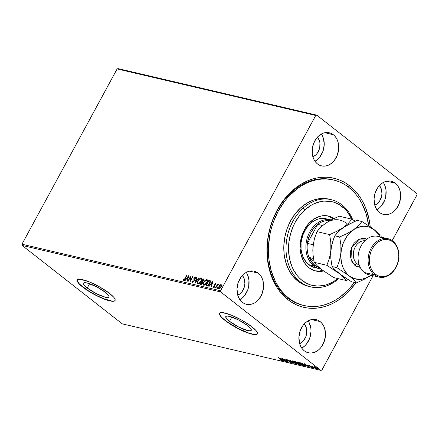 <?xml version="1.0" encoding="UTF-8"?>
<svg xmlns="http://www.w3.org/2000/svg" width="439" height="439" viewBox="0 0 439 439"><rect width="100%" height="100%" fill="white"/><g stroke="black" fill="none" stroke-linecap="round" stroke-linejoin="round"><path stroke-width="0.66" d="M304.046 305.544L302.987 305.292A64.489 49.569 -76.8 0 1 287.638 297.856L287.924 299.656A66.284 50.94 -76.8 0 1 277.163 210.16A66.284 50.94 -76.8 0 1 349.702 185.873A66.284 50.94 -76.8 0 1 370.236 226.804L369.111 219.473L365.687 207.96L363.289 202.681L360.457 197.786L357.231 193.33L353.631 189.346L349.702 185.873L348.165 186.877L349.702 185.873L345.471 182.953L340.982 180.605L336.279 178.86L331.412 177.724L326.418 177.219L321.353 177.345L316.267 178.102L311.202 179.48L306.213 181.466L301.341 184.045L296.643 187.19L292.154 190.872L283.989 199.685L280.389 204.739L274.337 215.889L269.99 228.077L267.521 240.824L267.022 247.261L267.521 259.937L269.99 271.955L274.337 282.848L277.163 287.743L280.389 292.198L283.989 296.188L287.924 299.656L292.154 302.575L296.638 304.924L301.341 306.669L306.213 307.805L311.202 308.31L316.267 308.183L321.353 307.426L326.418 306.049L331.412 304.062L336.279 301.483L340.982 298.339L349.696 290.481L355.881 282.793A66.284 50.94 -76.8 0 1 287.924 299.656L287.638 297.856A64.489 49.569 103.2 0 0 303.541 305.418M87.24 288L89.572 283.698L87.24 288L84.442 285.432L83.443 283.583L84.398 282.721L87.158 282.99L96.207 286.568L105.283 292.226A14.482 3.111 28.5 0 1 108.987 297.022A14.482 3.111 28.5 0 1 100.498 295.595A14.482 3.111 28.5 0 1 87.24 288A14.482 3.111 28.5 0 1 83.531 283.204A14.482 3.111 28.5 0 1 92.025 284.631A14.482 3.111 28.5 0 1 105.283 292.226L108.076 294.794L109.075 296.643L108.12 297.505L105.36 297.236L96.317 293.658L87.24 288M229.509 321.326L231.847 317.024L229.509 321.326L226.716 318.763L225.717 316.909L226.672 316.053L229.432 316.316L238.476 319.899L247.552 325.557A14.482 3.111 28.5 0 1 251.262 330.353A14.482 3.111 28.5 0 1 242.767 328.921A14.482 3.111 28.5 0 1 229.509 321.326A14.482 3.111 28.5 0 1 225.805 316.53A14.482 3.111 28.5 0 1 234.294 317.962A14.482 3.111 28.5 0 1 247.552 325.557L250.351 328.12L251.344 329.974L250.389 330.83L247.634 330.567L238.586 326.984L229.509 321.326M219.599 313.259A21.495 4.615 -151.5 0 0 225.141 320.305L225.059 320.459A21.495 4.615 28.5 0 1 219.555 313.336A21.495 4.615 28.5 0 1 232.16 315.46A21.495 4.615 28.5 0 1 251.838 326.731L242.076 320.327L231.095 315.026L222.589 312.612L220.844 312.623L219.78 313.062L219.429 313.901L219.807 315.114L222.677 318.456L227.951 322.583L238.531 328.855L245.802 332.164L251.953 334.172L256.052 334.567L257.117 334.128L257.468 333.289L257.084 332.076L255.986 330.54L251.838 326.731A21.495 4.615 28.5 0 1 257.342 333.854A21.495 4.615 28.5 0 1 244.732 331.73A21.495 4.615 28.5 0 1 225.059 320.459L225.141 320.305A21.495 4.615 -151.5 0 0 244.649 331.505A21.495 4.615 -151.5 0 0 257.38 333.772M77.33 279.934A21.495 4.615 -151.5 0 0 82.872 286.974L82.784 287.128A21.495 4.615 28.5 0 1 77.286 280.011A21.495 4.615 28.5 0 1 89.891 282.129A21.495 4.615 28.5 0 1 109.569 293.406L99.807 287.002L88.821 281.695L80.315 279.281L77.505 279.731L77.154 280.57L78.636 283.32L85.676 289.252L92.547 293.532L103.533 298.838L112.038 301.253L114.848 300.803L115.194 299.963L114.815 298.75L113.717 297.214L109.569 293.406A21.495 4.615 28.5 0 1 115.067 300.523A21.495 4.615 28.5 0 1 102.463 298.405A21.495 4.615 28.5 0 1 82.784 287.128L82.872 286.974A21.495 4.615 -151.5 0 0 102.38 298.18A21.495 4.615 -151.5 0 0 115.106 300.446M247.201 274.029L248.951 279.912L248.699 286.469L247.815 289.685L244.721 295.387L242.624 297.647L239.842 299.645A17.017 13.082 103.2 0 0 246.224 272.405M258.22 273.113A17.017 13.082 -76.8 0 1 262.176 293.482A17.017 13.082 -76.8 0 1 246.405 304.293A17.017 13.082 -76.8 0 1 242.355 302.328L244.594 303.684L247.053 304.419L249.637 304.518L252.244 303.969L254.774 302.8L257.133 301.044L259.229 298.783L262.324 293.082L263.587 286.568L262.824 280.23L261.71 277.432L260.151 275.028L258.22 273.113L255.981 271.763L253.522 271.022L250.943 270.923L248.337 271.472L245.802 272.646L243.442 274.397L241.346 276.663L238.251 282.359L236.989 288.878L237.751 295.217L238.871 298.015L240.424 300.413L242.355 302.328A17.017 13.082 -76.8 0 1 238.399 281.959A17.017 13.082 -76.8 0 1 254.17 271.154A17.017 13.082 -76.8 0 1 258.22 273.113L249.67 271.11L258.22 273.113M384.246 184.117L385.365 186.915L385.996 189.999L385.744 196.557L384.86 199.772L381.765 205.468L379.669 207.735L376.892 209.727A17.017 13.082 103.2 0 0 383.269 182.487M395.265 183.2A17.017 13.082 -76.8 0 1 399.221 203.57A17.017 13.082 -76.8 0 1 383.45 214.375A17.017 13.082 -76.8 0 1 379.4 212.416L381.639 213.766L384.098 214.506L386.682 214.605L389.289 214.056L391.818 212.882L394.178 211.132L396.274 208.871L399.369 203.169L400.631 196.656L399.869 190.312L398.755 187.519L397.196 185.115L395.265 183.2L393.026 181.85L390.567 181.109L387.988 181.011L385.382 181.559L382.846 182.734L380.487 184.484L378.391 186.745L375.296 192.447L374.033 198.96L374.796 205.304L375.916 208.097L377.469 210.5L379.4 212.416A17.017 13.082 -76.8 0 1 375.444 192.046A17.017 13.082 -76.8 0 1 391.215 181.236A17.017 13.082 -76.8 0 1 395.265 183.2L386.715 181.197L395.265 183.2M322.336 135.651L323.455 138.444L324.218 144.788L322.956 151.301L319.861 157.003L317.765 159.264L314.982 161.261A17.017 13.082 103.2 0 0 321.359 134.021M333.355 134.729A17.017 13.082 -76.8 0 1 337.311 155.099A17.017 13.082 -76.8 0 1 321.54 165.909A17.017 13.082 -76.8 0 1 317.496 163.945L319.729 165.3L322.188 166.035L324.772 166.134L327.379 165.585L329.909 164.416L332.268 162.66L334.364 160.4L337.459 154.698L338.721 148.184L337.959 141.846L336.845 139.048L335.286 136.644L333.355 134.729L331.116 133.379L328.657 132.638L326.078 132.54L323.472 133.088L320.936 134.263L318.582 136.013L314.73 140.968L312.508 147.191L312.255 153.749L312.886 156.833L314.006 159.631L315.559 162.029L317.496 163.945A17.017 13.082 -76.8 0 1 313.534 143.575A17.017 13.082 -76.8 0 1 329.305 132.77A17.017 13.082 -76.8 0 1 333.355 134.729L324.805 132.726L333.355 134.729M309.111 322.5L310.861 328.383L310.988 331.637L309.725 338.156L306.631 343.852L304.534 346.119L301.752 348.111A17.017 13.082 103.2 0 0 308.134 320.871M320.13 321.584A17.017 13.082 -76.8 0 1 324.086 341.954A17.017 13.082 -76.8 0 1 308.315 352.758A17.017 13.082 -76.8 0 1 304.265 350.799L306.504 352.149L308.963 352.89L311.542 352.989L314.148 352.44L316.684 351.266L319.043 349.515L321.139 347.249L324.234 341.553L325.497 335.034L324.734 328.696L323.62 325.897L322.061 323.499L320.13 321.584L317.891 320.229L315.432 319.493L312.853 319.394L310.247 319.943L307.712 321.112L305.352 322.868L303.256 325.129L300.161 330.83L298.899 337.344L299.661 343.682L300.775 346.481L302.334 348.884L304.265 350.799A17.017 13.082 -76.8 0 1 300.309 330.43A17.017 13.082 -76.8 0 1 316.08 319.619A17.017 13.082 -76.8 0 1 320.13 321.584L311.58 319.581L320.13 321.584M304.287 323.922A11.644 8.95 -76.8 0 1 306.406 334.836A11.644 8.95 -76.8 0 1 299.656 343.671L302.372 341.91L303.81 340.362L305.928 336.461L306.526 334.26L306.79 332.005L306.268 327.664L304.287 323.922M317.512 137.067A11.644 8.95 -76.8 0 1 319.63 147.981A11.644 8.95 -76.8 0 1 312.886 156.816L315.603 155.055L317.035 153.507L318.237 151.669L319.757 147.405L319.927 142.922L319.493 140.815L317.512 137.067M379.422 185.538A11.644 8.95 -76.8 0 1 381.54 196.452A11.644 8.95 -76.8 0 1 374.796 205.287L377.513 203.526L378.945 201.978L380.147 200.14L381.661 195.876L381.925 193.621L381.403 189.28L379.422 185.538M242.377 275.451A11.644 8.95 -76.8 0 1 244.496 286.365A11.644 8.95 -76.8 0 1 237.746 295.2L240.468 293.439L241.9 291.891L244.018 287.989L244.616 285.789L244.88 283.534L244.358 279.199L242.377 275.451M321.88 370.066L373.101 275.719L321.88 370.066L320.898 370.39L122.278 323.861L22.093 245.428L220.718 291.962L320.898 370.39L220.718 291.962L220.57 290.75L21.95 244.221L117.12 68.934L315.745 115.468L220.57 290.75L315.745 115.468L316.722 115.139L118.102 68.61L316.722 115.139L416.907 193.572L316.722 115.139L315.745 115.468L117.12 68.934L118.102 68.61L117.12 68.934L21.95 244.221L220.57 290.75L220.718 291.962L22.093 245.428L21.95 244.221L22.093 245.428L122.278 323.861L320.898 370.39L321.88 370.066M392.17 240.605L417.05 194.779L392.17 240.605M219.143 288.884L219.138 286.601L220.186 285.273L219.961 285.098L219.017 286.239L218.534 288.407L219.5 288.632L221.02 287.117L221.569 285.18L221.245 284.675L220.565 284.708L219.961 285.098L220.186 285.273L221.349 284.812L219.961 285.098L218.913 286.426L218.918 288.708L221.119 286.941L221.585 285.476L221.124 284.637L221.448 284.845M215.549 287.841L215.851 287.913L217.343 285.251L218.6 284.06L217.667 284.56L217.985 283.978L217.684 283.907L215.549 287.841L215.851 287.913L217.343 285.251L218.699 284.22L217.667 284.56L217.985 283.978L217.684 283.907L215.549 287.841M215.637 283.353L214.43 284.406L214.172 286.59L213.601 286.919L213.414 286.409L213.047 286.733L213.283 287.375L214.512 286.618L214.819 284.302L215.324 283.835L215.554 284.34L215.917 284.049L215.637 283.353L214.506 284.247L214.314 286.371L213.601 286.919L213.414 286.409L213.047 286.733L213.376 287.408L214.627 286.42L214.819 284.302L215.395 283.841L215.554 284.34L215.917 284.049L215.741 283.402M210.325 280.768L208.909 280.219L209.134 280.395L206.27 285.668L209.134 280.395L208.909 280.219L205.984 285.602L208.081 285.602L210.177 282.787L210.391 280.889L208.909 280.219L205.984 285.602L206.89 285.811C208.042 285.86 209.013 285.103 209.815 283.539L210.424 280.817M200.179 284.242L201.292 284.428L202.357 283.649L202.977 282.431L202.84 281.591L204.053 280.005L203.987 279.144L203.098 278.858L200.179 284.242L200.958 284.423L202.708 283.111L202.84 281.591L203.828 280.532L203.652 278.99L203.098 278.858L200.179 284.242M194.921 283.007L199.141 277.931L198.818 277.854L195.651 281.717L196.919 277.41L196.59 277.333L194.921 283.007L199.141 277.931L198.818 277.854L195.651 281.717L196.919 277.41L196.59 277.333L194.921 283.007M188.112 281.415L190.285 277.41L190.065 281.871L192.984 276.488L192.683 276.416L190.504 280.433L190.729 275.961L187.81 281.344L188.112 281.415L190.285 277.41L190.065 281.871L192.984 276.488L192.683 276.416L190.504 280.433L190.729 275.961L187.81 281.344L188.112 281.415M184.83 278.617L184.023 279.786L183.612 279.89L183.343 279.286L182.964 279.665L183.365 280.455L184.237 280.071L187.074 275.105L186.778 275.033L184.83 278.617L185.055 278.792L187.003 275.209L186.778 275.033L184.83 278.617L183.667 279.906L183.343 279.286L182.964 279.665L183.365 280.455L185.104 278.738L187.074 275.105L186.778 275.033L187.014 275.215L185.055 278.792L184.83 278.617M188.83 275.516L184.654 280.603L184.984 280.68L186.317 279.05L187.415 279.308L186.882 281.125L187.206 281.201L188.88 275.527L184.654 280.603L184.984 280.68L186.317 279.05L187.415 279.308L186.882 281.125L187.206 281.201L188.83 275.516M192.595 282.743L192.128 281.185L192.37 282.568L193.659 281.794L194.268 280.543L194.301 278.244L195.059 277.459L195.306 278.277L195.717 278.002L195.525 276.932L194.702 277.212L193.972 278.222L193.873 280.675L193.44 281.58L192.644 282.008L192.518 280.971L192.128 281.185L192.37 282.568L193.983 281.3L194.395 278.052L195.3 277.58M198.23 284.06C197.391 283.484 197.396 282.431 198.247 280.905L198.022 280.73L197.583 281.706L197.49 283.462L198.187 283.912L199.257 283.506L201.166 281.163L201.578 278.65L200.864 278.2L199.794 278.617L198.302 280.247L198.247 280.905C199.059 279.363 200.069 278.529 201.276 278.397L201.051 278.222C199.844 278.353 198.829 279.188 198.022 280.73C197.171 282.255 197.166 283.309 198.005 283.885C199.213 283.775 200.222 282.946 201.04 281.404C201.902 279.857 201.907 278.798 201.051 278.222L201.463 278.469M204.036 285.421C203.202 284.845 203.208 283.792 204.053 282.266L203.828 282.09L203.394 283.067L203.295 284.823L203.998 285.273L205.062 284.867L207.093 282.277L207.389 280.011L206.676 279.561L205.606 279.978L204.267 281.377L204.053 282.266C204.865 280.724 205.875 279.89 207.087 279.758L206.862 279.583C205.65 279.714 204.64 280.548 203.828 282.09C202.983 283.616 202.977 284.67 203.811 285.246C205.018 285.136 206.028 284.307 206.846 282.765C207.707 281.218 207.713 280.159 206.862 279.583L207.274 279.824M212.964 281.169L208.788 286.255L209.118 286.332L210.451 284.702L211.549 284.96L211.016 286.777L211.34 286.854L213.014 281.179L208.788 286.255L209.118 286.332L210.451 284.702L211.549 284.96L211.016 286.777L211.34 286.854L212.964 281.169M215.033 287.924L214.803 287.238L214.808 287.748L215.384 286.914L214.803 287.238L214.874 287.748L215.401 287.046L214.901 287.084L215.028 287.413L215.522 287.024M217.338 288.461L217.107 287.775L217.113 288.286L217.684 287.457L217.107 287.775L217.245 288.269L217.706 287.583L217.206 287.627L217.332 287.957L217.826 287.567M221.091 289.339L220.861 288.659L220.866 289.164L221.443 288.335L220.861 288.659L220.932 289.169L221.459 288.461L220.96 288.505L221.086 288.835L221.58 288.445M317.37 368.974L317.655 368.689L317.37 368.974C317.94 369.012 317.814 368.716 316.991 368.074L314.39 366.642L314.159 366.977L315.685 368.178L317.232 368.941L317.715 368.979L317.616 368.656L314.39 366.642L314.055 366.828L314.785 367.558L317.37 368.974L317.907 368.65M313.912 368.14L312.134 366.17L311.037 365.885L313.912 368.14L312.134 366.17L311.037 365.885L313.912 368.14M308.902 365.358L311.487 367.24L310.823 367.229L312.03 367.569L309.308 365.824L309.89 365.813L308.902 365.358L309.083 365.813L311.827 367.679L311.63 367.174L309.374 365.874L309.89 365.813L308.902 365.358L309.083 365.813M305.259 366.11L305.835 365.923L303.991 364.343L300.413 362.812L304.348 365.896L305.879 366.126L304.836 364.957L302.076 363.283L300.413 362.812L304.348 365.896L305.259 366.11M299.53 364.419L299.321 364.721L299.124 364.063L297.033 362.559L294.602 361.451L298.542 364.535L299.628 364.743L299.222 364.14L296.095 361.945L294.602 361.451L298.542 364.535L299.672 364.705L299.842 364.397M293.285 363.305L290.645 360.529L292.358 362.565L288.094 359.931L293.285 363.305L290.645 360.529L292.358 362.565L288.094 359.931L293.285 363.305M286.475 361.709L283.545 359.415L288.428 362.17L284.488 359.086L287.128 361.313L282.233 358.553L286.173 361.643L283.545 359.415L288.428 362.17L284.488 359.086L287.128 361.313L282.233 358.553L286.475 361.709M281.904 360.693L278.282 357.631L281.476 360.15L280.713 360.167L282.036 360.446L278.578 357.697L280.965 359.563L281.498 360.381L280.713 360.167L282.167 360.688M280.334 358.109L283.018 360.902L282.486 360.084L285.575 361.5L280.384 358.12L283.018 360.902L282.486 360.084L285.575 361.5L280.334 358.109M290.909 362.806L290.667 362.164L287.293 360.183L287.26 359.744L288.209 360.265L286.788 359.568L287.007 360.123L290.42 361.977L290.481 362.482L289.169 361.923L290.909 362.806L291.167 362.669L290.47 362.016L287.139 360.046L288.209 360.265L286.651 359.546L287.172 360.249L290.475 362.18L290.53 362.493L289.169 361.923L291.183 362.79M296.983 363.86L296.544 364.123C297.307 364.161 297.115 363.739 295.968 362.855L292.379 360.874C291.639 360.853 291.836 361.281 292.983 362.164L295.683 363.816L297.038 364.002L295.595 362.57L293.247 361.187L291.902 360.951L292.983 362.164L297.027 364.096M302.789 365.221L302.356 365.484C303.113 365.522 302.921 365.1 301.78 364.216L298.185 362.235C297.444 362.208 297.647 362.641 298.794 363.525L300.995 364.935L302.811 365.484L302.114 364.485L299.486 362.751L297.774 362.224L298.619 363.388L302.833 365.457M304.468 363.761L307.152 366.554L306.62 365.736L309.709 367.152L304.468 363.761L307.152 366.554L306.62 365.736L309.709 367.152L304.468 363.761M312.683 367.695L313.342 367.97L312.606 367.498M314.988 368.239L315.641 368.508L314.911 368.041M318.741 369.117L319.4 369.391L318.665 368.919M416.907 193.572L417.05 194.779L416.907 193.572M332.96 179.847A64.489 49.569 103.2 0 0 272.778 220.323A64.489 49.569 103.2 0 0 287.638 297.856A64.489 49.569 -76.8 0 1 272.646 220.669A64.489 49.569 -76.8 0 1 332.405 179.71L333.519 179.974A64.489 49.569 -76.8 0 1 368.678 225.75M77.242 280.417L78.718 283.166M80.491 284.971L89.057 291.26L96.344 295.37L103.615 298.685L112.121 301.099M113.866 301.083L114.93 300.649M219.511 313.748L220.993 316.497M222.765 318.302L228.033 322.429L238.613 328.701L249.165 333.201L254.39 334.425M256.135 334.414L257.199 333.975M280.73 359.656L281.41 359.98M281.794 360.062L281.498 360.381M281.514 360.178L281.953 360.353M281.306 358.861L283.051 359.991L282.211 359.799L281.361 358.756L283.051 359.991L282.211 359.799L281.306 358.861M291.03 362.488L290.728 362.378M290.36 362.087L290.481 362.482M290.651 362.175L290.53 361.78M286.897 359.574L287.177 359.815L286.952 359.261M287.293 360.183L287.188 359.881M290.684 362.362L291.073 362.499M290.355 362.065L290.02 361.895M292.379 360.874L291.913 360.913L292.083 360.606M296.544 364.123L296.528 363.766L297.011 363.86M292.594 360.924L292.423 361.231L295.732 362.669L296.523 363.657L295.606 363.629L293.285 362.235C292.363 361.522 292.198 361.176 292.797 361.198L295.666 362.784C296.599 363.497 296.753 363.838 296.133 363.805L293.285 362.235L292.533 361.324M299.321 364.721L299.195 364.343L299.585 364.43M297.818 363.02L297.126 363.179L298.827 363.991L298.438 364.293L296.973 363.146L297.417 362.905M298.827 363.991L299.14 364.414L298.438 364.293L296.973 363.146L298.888 363.882L298.783 364.37M295.304 361.84L296.797 362.384L296.726 362.866L295.304 361.84L296.616 362.4L296.572 362.828L295.304 361.84M296.737 362.493L297.077 362.861L296.726 362.866M298.185 362.235L297.724 362.274L297.889 361.966M302.356 365.484L302.334 365.127L302.817 365.221M298.608 362.559L301.538 364.03L302.334 365.127L300.457 364.507L298.3 362.543L301.478 364.145C302.405 364.858 302.559 365.199 301.939 365.166L299.091 363.596C298.169 362.883 298.01 362.537 298.608 362.559L298.339 362.685M304.249 365.654L301.116 363.201L302.356 363.404L304.595 364.776L305.275 365.835L304.249 365.654L301.116 363.201L304.534 364.886L305.352 365.775L304.249 365.654M304.737 365.418L305.484 365.511M305.44 364.513L307.185 365.649L306.345 365.451L305.495 364.414L307.185 365.649L306.345 365.451L305.44 364.513M311.827 367.679L311.63 367.174M311.344 367.114L311.443 367.394M309.254 365.511L309.067 365.05M311.525 367.196L311.893 367.344M312.305 366.691L312.113 366.302M314.39 366.642L314.055 366.828M314.664 366.631L314.5 366.938L316.749 367.893L317.013 368.7L315.087 367.63L314.818 366.784L317.315 368.606M314.269 366.592L314.697 367.042M317.441 368.37L317.013 368.7L316.009 368.25L314.747 367.339L314.741 366.922M296.693 363.47L296.133 363.805M292.44 361.209L292.797 361.198M302.498 364.831L301.939 365.166M305.511 365.484L305.275 365.835M183.59 280.631L182.964 279.665L183.425 279.599L183.398 280.526M183.568 279.462L183.886 280.082L183.507 279.78M183.667 279.906L185.055 278.792L183.798 280.038M187.14 281.185L187.415 279.308L187.14 281.185M184.967 280.675L188.704 276.115L184.967 280.675M186.976 278.705L187.815 278.902L188.15 276.817L187.815 278.902L188.15 276.817L187.59 278.727L186.745 278.529L187.815 278.902L186.745 278.529L188.15 276.817L186.745 278.529L186.976 278.705M188.095 281.41L190.762 276.499L188.095 281.41M190.729 280.609L190.504 280.433L190.729 280.609L192.908 276.597L192.683 276.416L192.924 276.597L190.729 280.609M190.252 281.52L190.285 277.41L190.252 281.52M192.716 282.068L192.518 280.971L192.128 281.185L192.458 281.306L192.337 282.562M192.644 282.008L193.912 281.399L192.644 282.008L192.869 282.184M193.873 280.675L193.84 279.698L193.873 280.675M193.791 278.864L194.071 279.873L193.791 278.864L194.016 279.039L194.307 278.183L194.082 278.008L193.791 278.864M195.157 277.464L195.306 278.277L195.717 278.002L195.459 276.916L194.082 278.008L195.69 277.091L194.307 278.183L194.033 281.125L192.935 282.195M195.531 278.452L195.382 277.64M195.426 277.657L195.558 278.2M195.317 282.595L196.59 277.333L196.881 277.525L195.317 282.595M195.876 281.893L195.651 281.717L195.876 281.893L199.043 278.03L198.818 277.854L199.059 278.035L195.876 281.893M201.589 278.546L201.051 278.222M197.704 283.748L198.005 283.885M201.446 278.458L200.019 278.792L198.527 280.428L197.676 282.365L197.918 283.912M197.616 283.259L197.715 283.638M201.238 279.078L201.43 280.334L200.475 282.272L199.174 283.407L198.181 283.287L198.516 283.506L200.963 281.509C201.649 280.285 201.655 279.429 200.991 278.957M200.766 278.776L201.26 279.528L200.963 281.509L200.738 281.333L199.476 282.908L198.291 283.331L198.516 283.506L197.813 282.683L198.126 281.185L199.416 279.369L200.766 278.776C201.43 279.253 201.424 280.104 200.738 281.333L198.291 283.331C197.632 282.864 197.643 282.019 198.324 280.795L200.766 278.776L201.084 278.984M200.464 284.307L203.323 279.034L203.098 278.858L204.058 279.226L203.323 279.034L200.464 284.307M203.97 279.127L203.652 278.99M202.686 282.145L202.319 283.66L201.002 283.934L202.631 283.215L202.686 282.145L202.242 281.97L202.686 282.145M203.795 279.791L203.685 280.757L202.686 281.443M202.544 281.415L203.745 280.647L202.544 281.415L202.165 281.207L202.39 281.383L203.098 279.478L203.68 279.742M202.45 281.267L202.165 281.207L203.098 279.478L203.52 280.472L202.461 281.267M201.863 281.756L202.456 281.97L202.631 283.215L201.002 283.934L201.863 281.756L202.533 282.052L202.549 282.727L201.797 283.742L200.777 283.759L201.863 281.756M203.411 279.555L203.685 279.753M207.395 279.906L206.862 279.583M203.515 285.109L203.811 285.246M207.252 279.819L205.831 280.153L204.338 281.789L203.482 283.726L203.729 285.273M203.427 284.62L203.52 284.999M207.043 280.439L207.235 281.695L206.286 283.632L204.986 284.768L203.987 284.648M206.571 280.137L207.071 280.889L206.769 282.87L206.544 282.694L205.287 284.263L204.102 284.691L204.327 284.867L203.619 284.044L203.937 282.546L205.222 280.73L206.571 280.137C207.241 280.614 207.23 281.465 206.544 282.694L204.102 284.691C203.444 284.225 203.449 283.38 204.13 282.156L206.571 280.137L206.895 280.345M203.992 284.659L204.327 284.867L206.769 282.87C207.455 281.646 207.466 280.79 206.796 280.312M210.111 281.415L209.809 282.859L208.772 284.549L207.724 285.262L206.582 285.12L208.009 285.421L207.784 285.246L208.009 285.421L209.738 283.643L209.513 283.468L207.784 285.246L206.582 285.12L208.909 280.839L209.886 281.24L209.513 283.468L210.111 281.415L210.281 281.986L208.997 284.724L207.888 285.449L206.582 285.12L208.909 280.839L210.078 281.377M211.274 286.837L211.549 284.96L211.274 286.837M209.101 286.332L212.838 281.772L209.101 286.332M211.104 284.357L211.949 284.554L212.284 282.475L211.949 284.554L212.284 282.475L211.724 284.379L210.879 284.181L211.949 284.554L210.879 284.181L212.284 282.475L210.879 284.181L211.104 284.357M215.395 283.841L215.554 284.34M215.62 284.017L215.779 284.521L215.5 283.923M213.601 287.583L213.047 286.733L213.442 286.755L213.37 287.43M213.639 286.585L213.601 286.919L213.414 286.409M213.601 286.919L214.539 286.546L214.506 284.247L215.67 283.528L214.589 284.741L214.539 286.546L214.018 287.073L213.661 286.903M215.456 283.868L215.768 284.214M215.302 287.358L215.297 286.848M214.803 287.238L214.808 287.748M215.461 287.024L214.951 287.852M215.834 287.907L217.909 284.082L217.684 283.907L217.925 284.088L215.834 287.907M217.892 284.735L218.77 284.209M218.721 284.203L218.106 284.527M217.607 287.896L217.601 287.386M217.107 287.775L217.113 288.286M217.76 287.561L217.256 288.396M221.47 284.851L220.482 285.048L219.138 286.601L218.913 286.426L218.809 288.67M218.677 288.253L218.759 288.582M221.179 285.328L221.399 285.998L220.888 287.309L219.846 288.33L219.237 288.319M220.861 285.12L221.174 285.816L220.488 287.38L219.385 288.231L218.852 287.781L219.286 286.365L220.554 285.141L220.861 285.12L220.812 286.876L219.176 288.225L219.215 286.497L220.861 285.12L221.234 285.361L221.042 287.051L220.812 286.876L221.042 287.051L219.401 288.401L219.154 288.22M221.36 288.774L221.355 288.269M220.861 288.659L220.866 289.164M221.519 288.439L221.009 289.274M202.017 281.794L202.456 281.97M330.133 199.443A44.783 34.423 103.2 0 0 329.025 199.158A44.783 34.423 103.2 0 0 300.77 207.724L303.003 208.245L304.842 209.908A42.995 33.046 -76.8 0 1 351.782 219.143L347.057 211.455L344.725 208.876L339.424 204.733L333.459 202.088L330.304 201.358L323.779 201.117L320.475 201.611L313.956 203.8L310.801 205.479L304.842 209.908L302.098 212.624L299.546 215.637L295.123 222.43L293.296 226.151L290.481 234.058L288.884 242.328L288.566 246.504L288.566 250.647L289.537 258.692L291.765 266.155L293.323 269.579L297.258 275.643L299.596 278.222L302.147 280.472L307.805 283.879L310.856 285.01L317.254 286.063L323.839 285.487L327.121 284.587L333.519 281.618L337.86 278.573A42.995 33.046 -76.8 0 1 292.857 268.641A42.995 33.046 -76.8 0 1 304.842 209.908L303.003 208.245A44.783 34.423 103.2 0 0 290.865 270.128A44.783 34.423 103.2 0 0 338.606 278.749A44.783 34.423 -76.8 0 1 310.828 286.892A44.783 34.423 -76.8 0 1 286.272 253.83A44.783 34.423 -76.8 0 1 303.003 208.245L300.77 207.724A44.783 34.423 103.2 0 0 284.038 253.303A44.783 34.423 103.2 0 0 308.595 286.371L310.828 286.892M315.734 267.768L310.411 265.798L305.961 261.874L302.756 256.343L301.077 249.676L301.077 242.443L302.74 235.277L305.934 228.785L310.384 223.533A25.078 19.278 -76.8 0 1 326.204 218.737M310.796 221.475A28.217 21.687 -76.8 0 1 328.591 216.076A28.217 21.687 -76.8 0 1 334.101 218.463L329.574 216.339L325.376 215.648L321.057 216.026L314.703 218.567L308.996 223.253L305.791 227.38L302.197 234.684L300.742 240.018L300.111 248.205L300.753 253.49L303.234 260.629L305.818 264.607L309.023 267.779L314.741 270.759L318.939 271.45L323.548 271.006A28.217 21.687 -76.8 0 1 315.723 271.022A28.217 21.687 -76.8 0 1 300.254 250.192A28.217 21.687 -76.8 0 1 310.796 221.475M333.431 218.787A28.217 21.687 103.2 0 0 327.752 215.906M368.711 226.003L366.296 214.314L362.06 203.718L359.305 198.96L356.161 194.625L352.66 190.756L348.829 187.382L344.708 184.545L340.34 182.267L335.764 180.572L331.028 179.474L326.172 178.991L321.244 179.117L316.289 179.858L311.366 181.208L306.51 183.145L301.774 185.659L297.198 188.721L288.719 196.376L284.895 200.892L278.26 211.088L273.184 222.502L271.291 228.532L269.859 234.695L268.416 247.195L268.909 259.526L271.324 271.214L275.56 281.811L278.315 286.568L281.459 290.903L284.96 294.778L288.791 298.147L292.912 300.984L297.28 303.261L301.856 304.957L306.598 306.054L311.454 306.537L316.382 306.411L321.332 305.67L326.259 304.326L331.116 302.383L335.851 299.87L340.423 296.808L348.901 289.153L354.361 282.436A64.489 49.569 -76.8 0 1 344.785 293.225A64.489 49.569 -76.8 0 1 304.101 305.555A64.489 49.569 -76.8 0 1 268.739 257.945A64.489 49.569 -76.8 0 1 292.835 192.309L291.721 192.046L292.835 192.309A64.489 49.569 -76.8 0 1 333.519 179.974M303.003 208.245A44.783 34.423 -76.8 0 1 331.258 199.685A44.783 34.423 -76.8 0 1 352.654 219.621A44.783 34.423 103.2 0 0 303.003 208.245M329.063 199.169L323.922 198.477L320.497 198.565L313.638 200.014L306.976 203.109L300.77 207.724L295.26 213.689L290.651 220.768L287.128 228.692L284.818 237.159L283.813 245.84L284.159 254.406L285.833 262.522L288.774 269.881L292.873 276.191L297.966 281.223L303.859 284.774L309.72 286.607M314.889 270.803A28.217 21.687 103.2 0 0 322.72 270.402L319.422 271L314.889 270.803M333.618 218.929L327.9 215.95M319.784 268.75A25.078 19.278 -76.8 0 1 313.819 265.858L308.798 264.684L313.819 265.858A25.078 19.278 -76.8 0 1 307.98 235.858A25.078 19.278 -76.8 0 1 331.198 219.906A25.078 19.278 103.2 0 0 307.98 235.858A25.078 19.278 103.2 0 0 313.819 265.858A25.078 19.278 103.2 0 0 320.849 268.959A25.078 19.278 -76.8 0 1 319.784 268.75L314.763 267.576A25.078 19.278 -76.8 0 1 301.011 249.061A25.078 19.278 -76.8 0 1 310.384 223.533L313.858 220.949L317.589 219.215L321.43 218.408L326.226 218.743M317.721 224.378A24.183 18.586 -76.8 0 1 329.118 220.565A24.183 18.586 -76.8 0 1 329.87 220.625L329.118 220.565A24.183 18.586 103.2 0 0 317.721 224.378L313.951 228.011L310.867 232.566L308.639 237.795L307.393 243.398A24.183 18.586 -76.8 0 1 317.721 224.378L322.61 225.525L317.721 224.378L307.393 243.398L317.721 224.378M309.083 257.463A24.183 18.586 -76.8 0 1 307.393 243.398A24.183 18.586 103.2 0 0 309.083 257.463L311.531 261.831L314.796 265.222A24.183 18.586 -76.8 0 1 309.083 257.463L313.49 258.5L309.083 257.463L313.984 261.304L309.083 257.463M313.819 265.858L314.796 265.222L319.268 267.647A24.183 18.586 -76.8 0 1 314.796 265.222L313.819 265.858M329.727 220.707L329.118 220.565L329.727 220.707M313.172 244.753L307.393 243.398L313.172 244.753M388.027 238.739A19.706 15.146 -76.8 0 1 392.713 241.011A19.706 15.146 -76.8 0 1 397.295 264.596A19.706 15.146 -76.8 0 1 379.038 277.113A19.706 15.146 -76.8 0 1 374.346 274.841L364.304 272.487L374.346 274.841L375.323 274.199A18.811 14.454 -76.8 0 1 372.267 248.803A18.811 14.454 -76.8 0 1 392.856 241.911L392.713 241.011A19.706 15.146 103.2 0 0 371.147 248.233A19.706 15.146 103.2 0 0 374.346 274.841A19.706 15.146 -76.8 0 1 369.764 251.256A19.706 15.146 -76.8 0 1 388.027 238.739L377.984 236.385A19.706 15.146 103.2 0 0 359.722 248.902A19.706 15.146 103.2 0 0 364.304 272.487A19.706 15.146 -76.8 0 1 361.105 245.878A19.706 15.146 -76.8 0 1 382.671 238.662M364.908 240.764A12.539 9.636 103.2 0 0 354.119 249.555A12.539 9.636 103.2 0 0 357.264 263.905A2.151 1.295 -51.9 0 0 354.926 265.436L356.858 266.605L360.199 267.356L354.926 265.436A2.151 1.295 128.1 0 1 357.264 263.905L358.992 264.311L357.264 263.905A12.539 9.636 103.2 0 0 359.223 265.03M346.398 223.231A26.872 20.655 103.2 0 0 325.513 223.314L331.95 219.522L339.237 216.202L351.913 219.176L348.39 223.341L343.369 227.495L336.927 231.287L329.645 234.607L316.969 231.638L320.486 227.473L325.513 223.314L331.95 219.522L339.237 216.202L351.913 219.176L348.39 223.341L343.369 227.495L336.927 231.287L329.645 234.607L330.83 242.46L330.847 250.559L329.415 258.275L326.868 265.299L314.192 262.33L313.002 254.477L312.991 246.378L314.423 238.662L316.969 231.638L329.645 234.607L330.83 242.46L330.847 250.559L329.415 258.275L326.868 265.299L339.204 273.541L343.501 277.3L346.366 280.565L333.689 277.596L321.353 269.359L317.057 265.6L314.192 262.33L326.868 265.299L339.204 273.541L343.501 277.3L346.366 280.565L348.259 279.764L346.366 280.565L333.689 277.596L321.353 269.359L317.057 265.6L314.192 262.33L313.002 254.477L312.82 250.455L312.991 246.378L314.423 238.662L316.969 231.638L320.486 227.473L325.513 223.314L323.066 225.256M355.283 221.24L351.913 219.176L355.283 221.24M313.484 242.91L312.859 249.846M319.257 267.433L321.353 269.359M328.103 221.766L325.513 223.314M353.39 221.986L357.094 220.389L361.955 221.525L358.433 225.69L348.703 234.091L346.667 236.714L343.397 242.734L341.377 249.44L340.752 256.381L341.558 263.082L342.486 266.193L343.742 269.08L347.15 273.969L349.246 275.895L354.043 278.529L359.371 279.413L362.115 279.171L367.542 277.355L370.95 275.215A26.872 20.655 -76.8 0 1 370.132 275.807A26.872 20.655 -76.8 0 1 349.246 275.895A26.872 20.655 -76.8 0 1 340.889 252.913A26.872 20.655 -76.8 0 1 353.411 229.849A26.872 20.655 -76.8 0 1 374.291 229.767L369.495 227.128L364.172 226.244L361.429 226.486L356.002 228.302L346.969 233.641L339.687 236.956L340.878 244.814L340.889 252.913L339.457 260.623L336.911 267.653L349.246 275.895L353.543 279.654L356.408 282.919L363.651 279.627L370.96 275.22L363.651 279.627L356.408 282.919L351.546 281.778L339.204 273.541L334.913 269.782L332.049 266.517L330.858 258.659L330.671 254.636L331.39 246.63L333.448 239.239L334.82 235.82L338.343 231.655L343.369 227.495L346.437 225.542L357.094 220.389L361.955 221.525L358.433 225.69L353.411 229.849L346.969 233.641L339.687 236.956L340.878 244.814L340.889 252.913L339.457 260.623L336.911 267.653L349.246 275.895L353.543 279.654L356.408 282.919L351.546 281.778L341.932 275.571L334.913 269.782L332.049 266.517L336.911 267.653L332.049 266.517L330.858 258.659L330.847 250.559L331.39 246.63L332.279 242.849L334.82 235.82L339.687 236.956L334.82 235.82L336.433 233.735L340.631 229.57L343.369 227.495L353.39 221.986M379.938 236.846L378.237 233.971L374.291 229.767A26.872 20.655 -76.8 0 1 379.938 236.846M354.926 265.436L351.913 261.71L350.404 256.634L350.624 250.976L351.381 248.2L354.053 243.283L357.9 239.815L362.334 238.333L364.562 238.415L366.686 239.052L359.289 239.107L351.524 247.815L350.997 259.449L354.926 265.436M376.646 231.71L371.559 227.726L361.955 221.525L371.559 227.726L378.583 233.521L376.646 231.71M380.174 235.216L378.583 233.521L380.174 235.216M381.54 237.219L381.453 236.791L381.54 237.219M374.204 274.803A19.706 15.146 -76.8 0 1 364.304 272.487A19.706 15.146 103.2 0 0 368.99 274.759L379.038 277.113M375.323 274.199L377.798 275.697L380.514 276.515L383.368 276.619L386.249 276.016L389.047 274.721L391.654 272.784L393.97 270.281L395.907 267.307L397.388 263.982L398.36 260.426L398.788 256.782L398.645 253.182L397.943 249.775L396.708 246.68L394.99 244.029L392.856 241.911L390.381 240.418L387.664 239.601L384.811 239.491L381.93 240.1L379.131 241.395L376.525 243.327L374.209 245.829L372.267 248.803L370.785 252.129L369.814 255.685L369.391 259.334L369.534 262.928L370.231 266.341L371.465 269.431L373.183 272.087L375.323 274.199L374.346 274.841A19.706 15.146 103.2 0 0 395.912 267.62A19.706 15.146 103.2 0 0 392.713 241.011L392.856 241.911A18.811 14.454 -76.8 0 1 395.907 267.307A18.811 14.454 -76.8 0 1 375.323 274.199M364.82 240.759A12.539 9.636 103.2 0 0 354.103 249.61A12.539 9.636 103.2 0 0 357.264 263.905M290.678 362.466L290.843 362.159M287.046 359.887L287.216 359.579M297.077 362.883L297.241 362.576M299.168 364.397L299.332 364.09M298.235 362.592L298.399 362.285M305.879 366.126L306.049 365.819M309.182 365.643L309.347 365.336M311.564 367.383L311.734 367.075M308.705 365.369L308.869 365.061M313.347 368.008L313.512 367.701M312.014 366.313L312.184 366.005M315.646 368.546L315.817 368.239L315.646 368.546M319.405 369.429L319.57 369.122M329.025 199.158L331.258 199.685"/></g></svg>

